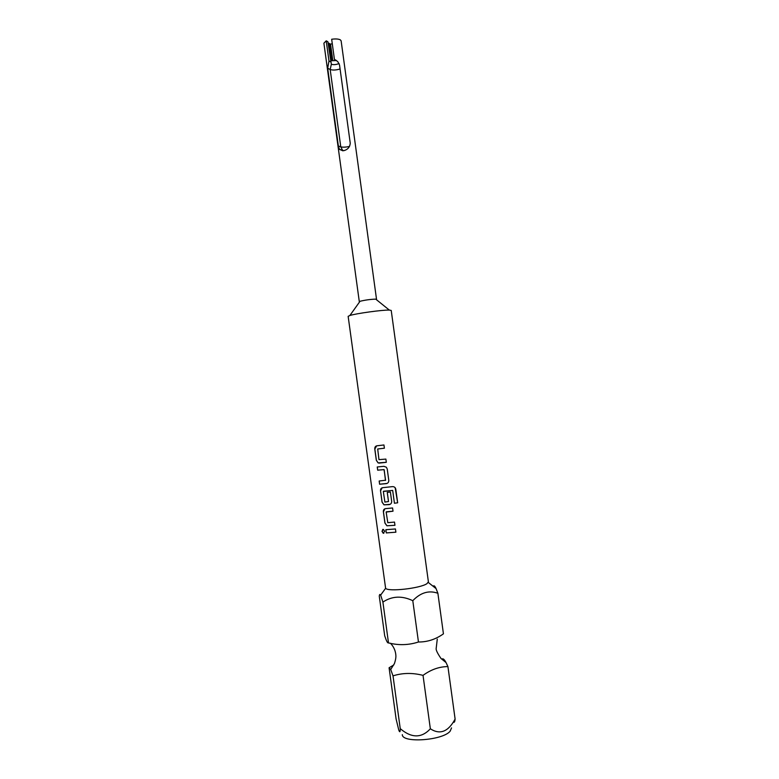 <?xml version="1.0" encoding="UTF-8"?>
<svg xmlns="http://www.w3.org/2000/svg" width="779" height="779" viewBox="0 0 779 779"><rect width="100%" height="100%" fill="white"/><g stroke="black" fill="none" stroke-linecap="round" stroke-linejoin="round"><path stroke-width="1.17" d="M382.81 529.379L382.061 531.297L383.833 533.294M384.709 531.346L383.385 529.428L381.992 531.317L383.21 533.274L384.709 531.346M437.886 593.277L443.436 633.833C435.724 639.345 427.398 642.062 418.459 642.003C408.673 645.178 398.682 645.479 388.497 642.909C387.864 643.211 387.056 642.12 386.072 639.656L384.699 635.791L379.276 596.188C379.49 594.299 379.938 593.949 380.639 595.127L382.908 602.099C391.983 596.013 401.945 595.546 412.792 600.687C420.611 592.546 428.976 590.073 437.886 593.277L436.074 588.612C434.809 585.886 433.854 585.126 433.192 586.334M376.247 299.545L375.731 299.126C370.424 299.311 365.195 300.022 360.034 301.278L359.304 301.677L323.898 43.196L326.216 40.82L328.981 60.976L327.696 68.25L338.349 145.985L339.488 149.393L343.87 150.678C347.843 149.529 349.956 147.007 350.238 143.122L339.537 64.998L337.735 61.551L334.434 59.457L336.509 60.548M389.519 310.091L391.224 310.441L428.401 581.845L426.989 583.627C420.494 588.369 387.913 592.011 385.615 588.281L348.145 316.342L349.878 315.495C356.1 313.46 382.791 309.799 389.334 310.091L389.519 310.091M451.547 727.898L450.135 731.218C442.647 740.508 401.974 743.322 402.315 734.646M393.794 664.935L389.081 667.769L396.102 718.988L398.799 730.127C399.773 732.698 400.26 732.202 400.24 728.638C411.487 738.229 421.527 738.288 430.349 728.793C440.018 735.025 448.276 731.783 455.111 719.056C454.907 721.276 454.488 722.367 453.836 722.328M389.081 667.769L390.707 669.492L393.015 675.86C402.529 672.842 412.529 672.676 423.026 675.364C431.011 669.551 439.307 666.629 447.925 666.59L446.046 662.569C444.614 659.862 443.407 658.615 442.404 658.82M334.434 59.457L331.669 39.252C335.564 38.716 338.437 38.911 340.287 39.817L341.124 40.829L376.53 299.311M326.216 40.82L327.901 41.745L331.348 64.277C333.694 64.949 336.275 64.696 339.099 63.518M335.418 59.847L335.515 60.606L331.611 60.665L329.264 43.478L328.047 42.816M377.698 448.986L378.964 459.639L385.878 459.084L386.316 462.317L379.246 463.096L378.097 462.901L376.335 460.321L374.787 449.055C374.66 447.224 375.351 446.143 376.88 445.802L383.95 444.975L384.388 448.207L377.698 448.986L384.388 448.207M388.779 480.292L387.231 468.987L386.355 467.215L383.891 466.319L377.24 466.972L377.679 470.185L384.057 469.63L385.586 480.224L379.169 481.013L379.607 484.236L386.267 483.642C388 483.272 388.848 482.152 388.779 480.292M397.66 502.796L395.8 489.231C395.372 487.43 394.232 486.563 392.373 486.632L382.616 487.693C381.087 488.005 380.386 489.066 380.522 490.887L382.061 502.143L383.979 504.831L389.14 504.626C390.883 504.256 391.72 503.146 391.662 501.296L390.386 492.036L387.251 492.386L388.507 501.559L384.884 502.075L383.326 491.471L392.665 490.419L394.437 503.244L397.66 502.796L395.148 487.722M387.796 522.69L394.505 522.076L394.953 525.309L386.92 525.796L384.923 523.06L383.385 511.793C383.258 509.982 383.959 508.93 385.488 508.648L392.577 507.966L393.015 511.199L386.15 512.066L387.796 522.69M385.839 529.71L395.45 528.96L395.888 532.193L386.277 532.924L385.839 529.71M418.459 642.003L412.792 600.687M388.497 642.909L382.908 602.099M455.111 719.056L447.925 666.59M400.24 728.638L393.015 675.86M430.349 728.793L423.026 675.364M332.282 43.702L330.549 44.189L329.264 43.478M332.828 60.801L330.549 44.189M331.065 62.057L328.981 60.976M385.887 529.71L386.277 532.924M386.326 532.904L395.888 532.184M386.355 511.822L393.015 511.19M384.923 508.765L383.434 511.784L384.982 523.04L386.968 525.786L394.943 525.289M382.148 487.79L380.571 490.867L382.109 502.134L384.028 504.821L390.133 504.325M387.28 492.377L388.507 501.559M383.531 491.228L392.684 490.458M392.674 490.41L394.437 503.244L397.65 502.796M377.299 466.962L377.679 470.185M377.737 470.175L383.92 469.591M384.183 469.776L385.478 480.439M379.217 481.013L379.607 484.236M379.655 484.217L387.075 483.428M376.617 445.851L374.845 449.045L376.384 460.301L378.146 462.892L386.316 462.307M342.857 150.834L340.774 146.851L338.349 145.985M349.528 146.433C345.779 147.241 342.857 147.377 340.774 146.851L330.179 69.497L327.696 68.25M340.072 68.971C336.07 70.188 332.769 70.363 330.179 69.497L331.348 64.277M437.272 639.121L436.191 648.332C435.782 649.822 437.389 653.211 441.021 658.498L446.046 662.569M390.435 643.24C393.327 646.229 395.089 649.774 395.713 653.883C395.81 655.275 396.492 657.369 394.437 663.562L390.707 669.492M339.488 149.393L342.964 150.824M428.265 582.439L436.074 588.612M385.615 588.281L380.639 595.127M360.034 301.278L349.878 315.495M375.731 299.126L389.334 310.091"/></g></svg>
